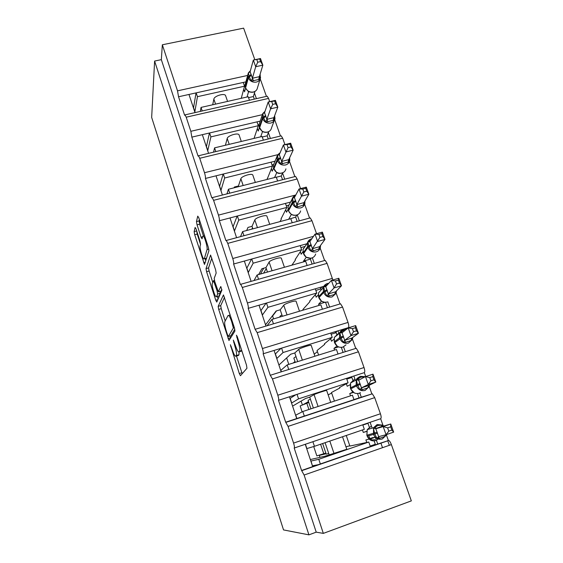 <?xml version="1.0" encoding="UTF-8"?>
<svg xmlns="http://www.w3.org/2000/svg" width="563" height="563" viewBox="0 0 563 563"><rect width="100%" height="100%" fill="white"/><g stroke="black" fill="none" stroke-linecap="round" stroke-linejoin="round"><path stroke-width="0.84" d="M230.366 344.732L239.303 373.565L240.457 375.711L246.967 368.244L246.481 365.098L237.269 336.653L236.425 335.175L237.959 341.044C239.556 346.301 240.091 349.665 239.571 351.129L239.043 351.861L238.423 351.819C237.495 350.89 236.439 348.652 235.264 345.098L233.307 340.094L234.799 345.795C236.347 350.897 236.875 354.141 236.383 355.534L235.32 356.189C234.426 355.288 233.406 353.1 232.259 349.602L230.366 344.732M196.079 228.986L195.115 227.424L194.151 231.59L194.714 234.75L204.503 264.455L208.922 250.697L208.352 247.354L198.753 217.712L197.74 216.136L196.473 221.569L197.057 224.869L201.033 237.199L202.047 238.832L202.722 236.312L203.299 236.066C204.798 237.002 207.782 247.854 207.029 249.641L204.292 258.776L203.778 258.959C202.37 258.044 199.492 247.692 200.146 245.897L200.562 244.349L199.999 241.14L196.079 228.986M308.925 534.85L154.607 61.064L151.665 117.435L283.534 529.924L308.925 534.85L316.223 532.162L323.331 533.386L304.104 475.038L301.578 470.478L294.196 448.049L305.266 444.291L312.69 466.621L301.578 470.478M218.17 306.356L218.69 309.397L228.972 340.524L234.933 331.044L234.412 327.835L223.462 294.928L218.17 306.356L220.71 305.625L221.224 308.665L225.193 320.98M217.832 299.643L215.749 300.234L206.579 271.697L206.037 268.593L210.576 255.053L215.615 269.768L216.164 273.076L214.214 278.333L214.756 281.535L218.353 291.817L220.703 286.609M215.749 300.234L216.797 302.064L221.871 290.226L220.851 286.581M256.418 98.652L254.448 93.036M266.433 96.372L260.24 78.89M249.444 100.235L248.22 96.745L201.033 107.413L202.223 110.967M200.329 111.397L201.033 107.413M195.009 112.607L188.971 94.457L178.541 96.766L184.643 115.281L185.058 114.866L186.198 117.195L190.85 131.306L191.835 137.133L202.342 134.67L208.549 153.347M270.409 138.463L268.354 132.615M280.487 136.042L274.702 119.715M263.378 140.159L262.098 136.478L214.566 147.858L215.819 151.602M213.56 152.144L214.566 147.858M280.691 135.993L281.226 135.859L282.689 138.245L199.731 158.28L198.5 155.768L198.07 156.085L191.835 137.133M284.709 179.182L282.577 173.108M294.864 176.599L289.516 161.504M277.629 180.983L276.285 177.127L228.416 189.245L229.732 193.172M226.98 193.869L228.416 189.245M222.406 195.03L216.016 175.818L205.439 178.45L211.822 197.838L212.251 197.62L213.588 200.329L218.465 215.115C219.26 217.712 219.556 219.584 219.359 220.731L230.021 217.937L236.587 237.692M299.34 220.837L297.236 214.848M316.554 233.708L311.937 220.689L310.22 217.909L309.587 218.085L304.682 204.299M292.211 222.751L290.804 218.718L242.59 231.604L243.962 235.707M240.514 236.636L242.59 231.604M311.937 220.689L227.776 243.378L226.326 240.45L225.897 240.584L219.359 220.731M314.309 263.449L312.324 257.798M332.867 279.987L327.075 263.364L325.21 260.359L324.584 260.479L320.213 248.135M307.109 265.433L305.667 261.288L257.101 274.976L258.537 279.255M254.012 280.536L257.101 274.976M251.084 281.303L244.356 261.056L233.61 264.026L240.302 284.357L240.732 284.301L242.301 287.475L247.417 302.985C248.241 305.681 248.508 307.468 248.206 308.362L259.029 305.209L265.926 325.949M329.629 307.067L327.772 301.782M322.93 287.982L322.486 286.722L315.28 288.819L316.751 293.027L309.713 301.135M348.448 327.814L348.384 327.638C348.997 326.821 348.877 325.083 348.025 322.423L342.571 307.053L340.552 303.809L339.953 303.858L336.125 293.049M323.802 286.335L322.486 286.722M322.36 309.108L320.882 304.864L271.964 319.39L273.456 323.838M267.038 325.752L271.964 319.39M342.571 307.053L257.185 332.649L255.067 329.193L248.206 308.362M345.253 351.551L343.578 346.78M338.975 333.683L337.976 330.833L330.72 333.057L332.226 337.371L324.499 343.789M365.704 376.52L364.324 372.629C364.993 371.946 364.894 370.25 364.029 367.54L358.448 351.798L356.252 348.279L355.696 348.272L352.438 339.088M348.384 327.638L337.976 330.833M337.976 353.838L336.456 349.489L287.193 364.887L288.678 369.321M280.719 370.447L287.193 364.887M311.445 362.354L311.846 362.044M281.134 371.693L274.068 350.439L263.16 353.789L270.191 375.127L272.443 378.934L277.805 395.226C278.664 398.02 278.896 399.723 278.488 400.335L289.473 396.788L296.715 418.569L285.744 422.194M383.044 425.459L380.658 418.717C381.39 418.168 381.313 416.521 380.426 413.763L374.705 397.633L372.319 393.811L361.298 397.232L359.799 392.953M355.387 380.398L353.846 376.014L346.541 378.371L348.082 382.784L339.623 387.443M371.812 393.762L369.166 386.288M364.324 372.629L353.846 376.014M361.298 397.232L353.972 399.653L352.417 395.198L302.795 411.511L304.316 416.057L296.715 418.569M353.972 399.653L304.316 416.057M295.603 415.22L302.795 411.511M306.005 415.726L306.511 415.332M374.705 397.633L288.073 426.388L285.687 422.208L278.488 400.335M245.848 81.867L196.163 92.867L197.444 96.681L244.539 86.195L241.238 98.321M243.23 82.444L244.539 86.195M260.219 121.101L209.584 132.974L210.893 136.879L258.326 125.697L254.033 138.414M256.988 121.854L258.326 125.697M275.089 161.173L223.321 174.009L224.658 178.007L272.436 166.092L267.326 178.781M271.063 162.165L272.436 166.092M290.578 202.068L237.375 216.009L238.74 220.105L286.863 207.423L281.141 218.655M285.462 203.412L286.863 207.423M306.912 243.758L251.76 259.008L253.16 263.195L301.627 249.726L295.265 259.43M300.199 245.616L301.627 249.726M315.28 288.819L266.496 303.035L267.932 307.328L316.751 293.027M330.72 333.057L281.584 348.138L283.055 352.529L332.226 337.371M346.541 378.371L297.046 394.346L298.552 398.85L348.082 382.784M323.331 533.386L411.335 500.88L391.369 444.601C390.546 442.412 389.68 441.026 388.78 440.449L377.745 444.038L376.471 440.421M376.049 439.224L375.394 437.352M372.15 428.126L370.102 422.292L362.748 424.791L364.324 429.316L314.443 446.318L312.894 441.702L305.266 444.291M388.329 440.365L386.324 434.706M380.658 418.717L370.102 422.292M377.745 444.038L370.363 446.6L368.772 442.039L318.785 459.302L320.347 463.961L312.69 466.621M370.363 446.6L320.347 463.961M342.515 436.747L346.808 449.281L324.971 456.206L310.34 459.556M310.846 461.069L318.785 459.302M368.772 442.039L349.883 446.058L346.245 435.48M326.09 453.778L319.305 455.404L323.12 453.968M362.748 424.791L312.894 441.702M269.705 101.657L268.558 98.412L267.207 96.196L266.721 96.308M282.689 138.245L284.941 144.6M300.551 188.598L297.144 178.992L295.561 176.423L294.977 176.571M380.848 442.961L382.509 447.691M154.607 61.064L161.342 59.657L162.341 44.787L243.631 28.15L254.842 59.748M162.341 44.787L177.514 90.84L178.541 96.766M161.342 59.657L316.223 532.162M288.073 426.388L293.576 443.088C294.456 445.938 294.66 447.592 294.196 448.049M257.185 332.649L262.428 348.539C263.266 351.284 263.512 353.029 263.16 353.789M227.776 243.378L232.765 258.523C233.575 261.169 233.856 262.998 233.61 264.026M199.731 158.28L204.496 172.721C205.277 175.269 205.586 177.183 205.439 178.45M212.694 104.774L213.856 99.102C214.2 95.921 224.686 92.832 225.587 95.633L225.664 95.844M194.805 111.995L197.444 96.681M225.418 145.261L227.206 138.47C227.67 135.584 238.255 132.411 239.057 134.909L239.12 135.099M207.712 150.828L210.893 136.879M238.621 186.663L238.402 186.001L234.391 187.015L234.131 187.796M238.402 186.001L240.865 178.738C241.443 176.163 252.133 172.897 252.822 175.086L252.878 175.248M220.907 190.519L224.658 178.007M252.871 228.859L252.02 226.333L247.98 227.41L246.657 230.513M252.02 226.333L254.828 219.936C255.532 217.67 266.327 214.32 266.911 216.178L266.961 216.319M234.398 231.111L238.74 220.105M267.46 272.056L265.954 267.587L261.886 268.727L258.614 274.547M265.954 267.587L269.121 262.084C269.959 260.155 280.86 256.707 281.324 258.227L281.359 258.34M248.199 272.626L253.16 263.195M282.401 316.293L280.198 309.784L276.109 310.987L265.553 324.83M280.198 309.784L283.752 305.223C284.723 303.647 295.737 300.107 296.075 301.261L296.103 301.346M262.323 315.104L267.932 307.328M297.7 361.601L294.78 352.959L290.663 354.233L278.917 365.035M294.78 352.959L298.728 349.391C299.84 348.187 310.966 344.542 311.17 345.316L311.191 345.372M293.232 363.001L294.991 361.502M276.771 358.568L283.055 352.529M313.38 408.034L309.706 397.147L305.554 398.498L292.577 406.113M309.706 397.147L314.063 394.621C315.329 393.804 326.568 390.053 326.639 390.426L330.72 402.334M303.52 404.41L308.51 401.616M291.564 403.066L298.552 398.85M252.491 227.734L251.879 229.12M266.278 268.544L263.604 273.139M263.737 268.206L260.423 274.04M276.532 310.86L272.598 316.019L273.569 318.911M286.644 357.934L288.805 364.388M301.106 401.102L302.366 404.853M306.701 448.62L314.443 446.318M319.305 455.404L319.96 457.353M387.668 440.597L389.343 445.305M329.158 454.756L325.083 442.694L324.006 443.06M370.187 446.093L374.993 444.995M348.969 378.399L352.382 376.485M334.767 333.113L337.265 331.051M319.918 289.213L322.015 286.856M297.046 394.346L289.473 396.788M281.584 348.138L274.068 350.439M266.496 303.035L259.029 305.209M251.76 259.008L244.356 261.056M237.375 216.009L230.021 217.937M223.321 174.009L216.016 175.818M209.584 132.974L202.342 134.67M196.163 92.867L188.971 94.457M305.428 444.242L306.863 448.563M312.43 465.84L311.001 461.02M312.585 465.784L318.215 464.7M290.029 398.449L295.913 394.712M290.184 398.4L291.718 403.009M275.272 354.064L281.036 348.307M275.427 354.014L276.926 358.518M260.859 310.699L266.13 303.14M261.014 310.656L262.478 315.055M246.77 268.326L251.492 259.079M246.925 268.284L248.353 272.583M233.005 226.903L237.157 216.065M233.152 226.868L234.553 231.069M219.542 186.409L223.145 174.051M219.69 186.367L221.062 190.484M206.375 146.802L209.436 133.009M206.522 146.767L207.86 150.785M193.496 108.061L196.037 92.895M193.644 108.026L194.953 111.96M296.94 418.717L295.758 415.17M281.345 371.812L280.874 370.398M238.128 355.542L235.89 356.224M239.071 351.854L238.986 354.746L238.48 355.436M241.323 351.164L239.043 351.861M236.481 356.041L242.203 373.712M224.517 297.285L220.71 305.625M230.014 335.977L230.675 338.018M227.586 335.076L228.36 336.47L233.364 327.976L231.773 321.93C230.619 318.461 229.598 316.3 228.712 315.442L228.05 315.491L224.792 321.74C224.384 323.303 224.933 326.547 226.425 331.466L227.586 335.076M230.83 335.731L228.36 336.47M234.799 329.256L230.921 335.703M218.113 298.995L217.297 296.462M212.737 282.309L209.098 271L206.579 271.697M211.815 258.051L208.563 267.897L209.098 271M220.985 291.085L221.857 289.424M212.279 283.541C211.498 285.068 214.517 295.786 216.009 296.778L216.509 296.687L217.621 294.006L217.086 290.853L213.532 280.656L212.279 283.541M218.606 296.089L216.509 296.687M220.027 291.36L220.217 293.274L219.07 295.955M204.27 258.825L206.544 258.382M199.372 219.633L199.07 220.893L199.647 224.194L203.475 236.017M196.677 230.83L197.212 234.088L200.541 244.426M205.108 258.6L205.805 260.775M386.028 434.791L386.155 435.234L384.874 436.466L379.356 438.373L376.971 438.408L374.775 434.017L373.403 428.253L377.942 425.452L382.397 425.072L383.199 426.233L375.831 428.753L378.618 436.656L386.077 434.727L383.192 426.592L375.873 428.739M387.654 427.873L388.808 431.138L391.855 430.09L390.694 426.831L387.654 427.873L383.192 426.592L390.764 424.002L383.241 426.219M390.694 426.831L390.764 424.002L393.657 432.11L386.077 434.727L388.808 431.138M375.134 437.085L369.982 438.866M366.809 442.518L365.908 439.935L369.124 439.105M373.093 437.965L372.938 437.514L369.856 438.577M362.431 429.963L363.297 432.433L366.569 431.476M347.012 435.213L355.204 432.426M363.297 432.433L366.604 431.307M374.113 440.857L375.31 444.27L370.173 446.058M355.225 432.475L353.592 432.975M362.825 425.009L367.963 423.327L369.335 427.247M386.063 435.382L382.242 439.006C378.259 439.921 375.352 438.394 373.529 434.418L367.16 436.149L370.398 440.069L375.113 439.647M377.379 437.965L377.506 438.331L378.955 437.247M368.216 428.999L367.618 429.492M369.99 438.88L370.545 438.915L370.109 439.105L370.545 440.104C373.403 441.385 375.922 441.026 378.118 439.02M375.831 428.753L373.403 428.253M378.618 436.656L376.971 438.408M393.657 432.11L391.855 430.09M362.846 425.065L367.963 423.327M313.718 446.536L316.842 455.875L325.85 453.074M322.634 443.524L326.209 454.137L328.729 453.475M345.956 446.79L349.792 445.79M370.918 380.792L373.938 379.807L372.812 376.633L369.792 377.611L370.918 380.792L368.286 384.515L365.478 376.591L372.995 374.156L375.817 382.059L368.286 384.515L361.474 387.858L368.751 385.472L368.997 386.809L367.702 387.928L362.22 389.723L359.877 389.8L357.378 384.522L356.4 379.898L360.89 377.154L365.042 376.823M369.792 377.611L365.478 376.591L358.722 380.173L361.474 387.858M373.938 379.807L375.817 382.059L368.8 385.458M353.388 392.411L349.757 393.6L352.902 392.059M346.322 383.741L347.209 386.274L350.01 384.789M334.429 401.116L331.473 392.517L339.813 388.013L339.602 387.393M349.707 401.285L351.488 400.476M350.531 395.817L349.757 393.6M357.533 393.579L359.053 397.907L353.951 399.589M356.625 398.998L359.053 397.907M346.794 379.103L351.882 377.463L353.304 381.517M368.934 386.894L365.105 390.455C361.157 391.306 358.286 389.786 356.499 385.908L350.658 388.899L354.226 392.89M358.722 380.173L356.4 379.898M361.439 387.879L359.877 389.8M372.995 374.156L372.812 376.633M302.12 411.863L300.135 405.923L308.805 402.482M310.945 408.837L308.074 400.307L310.375 399.139M328.159 394.867L331.663 393.065M352.396 328.651L353.494 331.748L356.492 330.819L355.387 327.729L352.396 328.651L348.223 327.884L355.682 325.597L358.427 333.296L350.96 335.604L348.223 327.884L342.044 332.803L344.69 340.319L351.995 338.032L352.269 339.588L350.953 340.601L345.513 342.29L343.219 342.403L341.058 338.082L334.598 342.719C336.301 346.421 339.06 347.878 342.888 347.111L345.992 344.852M353.494 331.748L350.96 335.604L344.725 340.291M356.492 330.819L358.427 333.296L351.995 338.032M338.595 346.928L333.993 348.363L337.026 346.083M330.615 338.68L331.501 341.213L333.88 339.313M318.602 355.07L317.039 350.531L324.689 344.345L324.457 343.683M323.282 358.638L323.711 358.321M334.591 350.073L333.993 348.363M341.34 347.385L343.099 352.41M331.128 334.225L336.181 332.677L337.068 335.217M343.641 336.92L341.058 338.082L339.82 332.747L344.267 330.052M352.234 339.623L348.398 343.106C344.479 343.894 341.642 342.395 339.89 338.609L339.58 337.709L334.295 341.847L337.35 346.301L339.074 347.089M342.044 332.803L339.82 332.747M344.69 340.319L343.219 342.403M355.682 325.597L355.387 327.729M295.279 362.361L293.844 358.103L295.99 356.541M314.189 354.12L317.441 351.699M335.442 280.937L336.512 283.956L339.489 283.083L338.412 280.071L335.442 280.937L331.403 280.409L338.813 278.263L341.488 285.765L334.07 287.939L331.403 280.409L325.773 286.609L328.356 293.942L335.611 291.782L335.949 293.527L334.619 294.435L329.221 296.032L326.962 296.173L324.83 291.887L323.697 292.471L318.876 297.693C320.537 301.311 323.275 302.76 327.068 302.042M336.512 283.956L334.07 287.939L328.391 293.907M339.489 283.083L341.488 285.765L335.611 291.782M324.999 302.296L318.595 304.189L321.48 301.163M315.28 294.674L316.16 297.208L318.172 294.991M303.147 310.129L302.915 309.467L309.903 301.669L309.664 300.973M319.024 305.413L318.595 304.189M325.527 302.296L327.434 307.722M315.829 290.402L320.847 288.939L321.065 289.572M327.328 290.599L324.83 291.887L323.655 286.757L328.046 284.111M335.942 293.527L332.1 296.933C328.215 297.658 325.414 296.173 323.697 292.471L323.387 291.592L318.574 296.842L321.55 301.212L324.591 302.261M325.773 286.609L323.655 286.757M328.356 293.942L326.962 296.173M338.813 278.263L338.412 280.071M279.994 317.004L279.938 316.821C279.72 316.427 280.381 315.78 281.922 314.886M318.911 234.426L319.96 237.368L322.909 236.551L321.867 233.617L318.911 234.426L315.013 234.131L322.36 232.118L324.971 239.43L317.609 241.471L315.013 234.131L309.903 241.541L312.423 248.698L319.622 246.657L320.03 248.586L313.324 250.894L311.107 251.07L308.988 246.819L307.898 247.46L303.52 253.737C305.153 257.27 307.855 258.706 311.62 258.044C313.69 257.397 315.034 256.052 315.653 254.019M319.96 237.368L312.451 248.656M322.909 236.551L324.971 239.43L319.622 246.657M303.823 261.802L303.556 261.049L310.389 259.121L311.1 258.171M303.556 261.049L306.251 257.291M300.297 251.696L301.177 254.223L302.894 251.731M291.908 265.166L295.455 259.958L295.195 259.219M310.389 259.121L312.127 264.068M311.409 245.412L308.988 246.819L307.877 241.886L309.657 240.478L309.988 241.428M320.537 245.419L320.326 247.762C319.693 249.845 318.32 251.211 316.202 251.872C312.345 252.548 309.573 251.07 307.898 247.46L307.595 246.601L303.232 252.907L306.131 257.185L310.656 258.234M303.872 248.213L303.387 248.466M309.903 241.541L307.877 241.886M312.423 248.698L311.107 251.07M322.36 232.118L321.867 233.617M300.888 247.6L304.829 246.503M302.795 189.077L303.816 191.941L306.751 191.181L305.73 188.316L302.795 189.077L299.016 188.999L306.314 187.113L308.862 194.249L301.557 196.156L299.016 188.999L294.414 197.564L296.877 204.545L304.013 202.624L304.492 204.721L297.813 206.846L295.631 207.057L293.534 202.835L292.471 203.524L288.53 210.815C290.128 214.264 292.802 215.685 296.539 215.08C298.7 214.426 300.065 213.039 300.628 210.928M303.816 191.941L296.898 204.496M306.751 191.181L308.862 194.249L304.013 202.624M288.974 219.211L295.652 217.079L296.863 214.989M288.861 218.894L291.324 214.482M285.659 209.696L286.539 212.23L288.031 209.45M280.029 221.597L281.324 219.176L281.05 218.402M295.652 217.079L297.173 221.421M295.878 201.308L293.534 202.835L292.478 198.085L294.231 196.677L294.491 197.43M291.071 214.207L291.916 214.686C293.274 215.439 294.977 215.523 297.032 214.925M293.548 197.909L292.478 198.085M296.877 204.545L295.631 207.057M306.314 187.113L305.73 188.316M286.286 205.769L288.706 205.129M287.081 144.839L288.073 147.64L290.987 146.929L289.987 144.128L283.421 144.965L290.663 143.206L293.147 150.166L285.891 151.954L283.421 144.965L279.297 154.628L281.697 161.447L288.784 159.632L289.319 161.891L280.522 164.086L278.446 159.899L277.418 160.638L273.885 168.879C275.455 172.257 278.094 173.664 281.803 173.108C284.048 172.454 285.42 171.039 285.927 168.872M288.073 147.64L281.718 161.391M290.987 146.929L293.147 150.166L288.784 159.632M276.32 177.232L281.247 175.987L282.703 172.827M277.052 172.651L276.63 172.412M274.561 177.563L276.714 172.7M271.352 168.661L272.232 171.18L273.548 168.098M267.474 179.358L267.221 178.478M281.247 175.987L282.556 179.731M289.298 158.513L289.319 161.891M280.719 158.259L278.446 159.899L277.446 155.325L279.171 153.917L279.361 154.473M289.628 157.795L289.755 160.652C289.234 162.869 287.834 164.312 285.532 164.973C281.739 165.536 279.03 164.093 277.418 160.638L277.13 159.822L273.604 168.084L276.363 172.215L277.299 172.742C278.389 173.756 280.451 173.636 283.499 172.391M279.297 154.628L277.446 155.325L280.057 152.855M281.697 161.447L280.522 164.086M290.663 143.206L289.987 144.128M272.013 164.889L273.548 164.502M271.746 101.678L272.717 104.408L275.603 103.747L274.631 101.016L268.199 102.002L275.391 100.355L277.812 107.153L270.613 108.821L268.199 102.002L264.533 112.706L266.876 119.363L273.914 117.653L274.505 120.074L265.771 122.129L263.709 117.97L262.717 118.758L259.578 127.907C261.112 131.214 263.723 132.608 267.411 132.101C269.719 131.446 271.099 130.018 271.556 127.808L274.258 120.602M272.717 104.408L270.613 108.821L266.897 119.3M275.603 103.747L277.812 107.153L273.914 117.653M262.274 136.992L267.165 135.824L268.706 131.665M263.076 131.798L262.267 131.397M260.683 136.816L262.435 131.869M257.368 128.533L258.248 131.052L259.416 127.639M267.165 135.824L268.269 138.977M274.399 116.337L274.505 120.074M265.912 116.231L263.709 117.97L262.766 113.571L264.462 112.164L264.589 112.537M274.653 115.654L274.983 118.68C274.519 120.939 273.104 122.396 270.74 123.051C266.975 123.564 264.3 122.136 262.717 118.758L262.435 117.963L259.304 127.132L261.999 131.2L263.02 131.77C265.722 132.812 268.044 132.46 269.994 130.736M262.457 131.812L262.471 131.453M264.533 112.706L262.766 113.571L264.99 111.361M266.876 119.363L265.771 122.129M275.391 100.355L274.631 101.016M258.058 124.916L259.022 124.69M256.777 59.551L257.72 62.219L260.592 61.599L259.642 58.932L253.343 60.065L260.479 58.531L262.844 65.167L255.701 66.723L253.343 60.065L250.113 71.754L252.4 78.257L259.381 76.652L260.036 79.221L251.365 81.142L249.318 77.018L248.353 77.849L245.588 87.863C247.101 91.1 249.683 92.48 253.336 92.015C255.708 91.382 257.094 89.939 257.502 87.701L260.078 79.256M257.72 62.219L255.701 66.723L252.421 78.194M260.592 61.599L262.844 65.167L259.381 76.652M248.536 97.645L253.392 96.547L254.912 91.48M249.409 91.868L248.48 91.959L248.234 91.305M247.037 97.012L248.48 91.959M243.695 89.306L244.567 91.818L245.602 88.081L247.952 91.1L249.071 91.734C252.182 92.818 254.666 92.262 256.517 90.052M253.392 96.547L254.3 99.13M259.832 75.16L260.036 79.221M251.457 75.175L249.318 77.018L248.424 72.782L250.162 71.571M248.501 91.903L248.445 91.361M250.113 71.754L248.466 72.74M252.4 78.257L251.365 81.142M260.479 58.531L259.642 58.932M244.412 85.836L245.018 85.703M231.302 346.646L230.71 346.822M237.445 337.209L236.784 337.406M234.285 342.065L233.659 342.255M247.593 75.463L177.514 90.84M268.558 98.412L186.198 117.195M262.302 114.683L190.85 131.306M277.848 154.663L204.496 172.721M297.144 178.992L213.588 200.329M295.8 194.988L218.465 215.115M313.478 236.354L232.765 258.523M327.075 263.364L242.301 287.475M332.395 278.368L247.417 302.985M348.025 322.423L262.428 348.539M358.448 351.798L272.443 378.934M364.029 367.54L277.805 395.226M380.426 413.763L293.576 443.088M391.369 444.601L304.104 475.038M334.07 453.623L329.819 441.082M318.088 406.486L314.063 394.621M302.373 360.144L298.728 349.391M287.039 314.914L283.752 305.223M272.063 270.754L269.121 262.084M257.439 227.635L254.828 219.936M243.16 185.516L240.865 178.738M229.204 144.353L227.206 138.47M215.566 104.127L213.856 99.102M238.986 354.746L236.383 355.534M235.425 345.605L234.799 345.795M241.745 350.467L239.571 351.129M238.628 340.847L237.959 341.044M241.865 372.769L239.303 373.565M230.598 337.772L228.05 338.532M221.224 308.665L218.69 309.397M234.363 327.68L233.364 327.976M233.673 325.541L233.005 325.738M232.435 321.733L231.773 321.93M208.563 267.897L206.037 268.593M221.175 291.036L218.55 291.775M220.217 293.274L217.621 294.006M217.733 290.67L217.086 290.853M215.017 282.323L214.39 282.499M206.621 258.135L204.292 258.776M208.817 249.156L207.029 249.641M202.596 236.784L201.033 237.199M199.647 224.194L197.057 224.869M199.07 220.893L196.473 221.569M205.347 262.267L203.7 262.717M197.212 234.088L194.714 234.75M196.656 230.929L194.151 231.59M377.527 433.137L373.529 434.418L373.536 427.711L377.14 424.565L382.411 425.079M377.196 432.187L366.9 435.22L367.224 436.135C368.997 440.013 371.826 441.505 375.711 440.611L378.153 439.027M378.688 438.387L379.117 437.711M370.771 426.536L367.245 429.604L366.837 435.227L367.217 436.121M366.9 435.206L367.245 429.604L373.536 427.711L377.309 424.593L382.685 425.276M375.254 437.212L370.545 438.915L372.136 440.182M383.192 426.24L382.418 426.24L380.806 424.981M375.943 428.717L375.296 426.867M384.874 436.466L385.106 434.981M379.356 438.373L378.723 436.628M320.593 444.228L323.795 453.743M360.186 376.351L364.725 376.612M360.369 384.416L356.499 385.908L356.175 384.986L350.397 387.956L350.707 388.857C352.445 392.636 355.246 394.114 359.095 393.284L360.44 392.65M360.046 383.494L356.175 384.986L356.302 379.912L360.137 376.373M354.275 379.553L350.524 383.009L350.721 388.892M364.219 377.266L363.74 376.731M358.828 380.116L358.265 378.505M367.702 387.928L368.751 385.472M362.22 389.723L361.537 387.837M306.793 403.214L308.911 409.505M339.229 333.486L338.18 333.704L334.274 337.462L334.549 342.776M343.662 329.341L346.576 329.2L343.754 329.369C340.756 331.058 339.355 332.339 339.552 333.219C340.284 331.297 341.614 330.017 343.55 329.376M343.324 336.02L339.58 337.709L339.552 333.219L334.274 337.462L334.323 341.931M342.135 332.733L341.657 331.347M350.953 340.601L351.945 338.046M345.513 342.29L344.788 340.27M327.539 283.485L328.799 283.288L327.589 283.506C325.4 284.181 323.964 285.554 323.268 287.609C323.936 285.554 325.308 284.195 327.37 283.527M336.484 290.888L335.97 293.457M327.019 289.72L323.387 291.592L323.268 287.609L318.461 292.943L318.834 297.771M321.853 289.178L318.461 292.943L318.538 296.919M325.864 286.518L325.463 285.357M334.619 294.435L335.555 291.796M329.221 296.032L328.454 293.886M311.803 238.74L311.811 238.747C309.502 239.451 308.031 240.88 307.405 243.04C308.017 240.887 309.411 239.472 311.585 238.796M311.107 244.553L307.595 246.601L307.405 243.04L303.049 249.423L303.584 253.913M305.287 246.144L303.049 249.423L303.197 252.998M318.686 249.395L319.566 246.664M313.324 250.894L312.514 248.635M304.921 201.054L304.864 203.665C304.294 205.826 302.901 207.233 300.684 207.902C296.856 208.514 294.118 207.057 292.471 203.524L292.183 202.694L288.242 209.999L288.608 211.034M295.582 200.47L292.183 202.694L291.951 199.492L295.237 195.467M289.473 204.144L288.024 206.867L288.502 210.928M303.133 205.439L303.964 202.631M297.813 206.846L296.961 204.475M280.43 157.443L277.13 159.822L276.876 156.936L279.051 153.467M274.294 163.052L273.358 165.262L273.864 169.013M273.695 168.344L273.358 165.262L277.446 155.332M287.953 162.531L288.728 159.639M282.668 163.847L281.781 161.363M265.63 115.429L262.435 117.963L262.168 115.345L259.043 124.571L259.564 128.054M259.642 122.797L259.043 124.571L259.409 127.428M273.125 120.623L273.857 117.66M267.875 121.854L266.953 119.279M259.951 74.766L260.549 77.708C260.134 79.995 258.713 81.459 256.292 82.099C252.548 82.571 249.909 81.149 248.353 77.849L248.079 77.068L245.327 87.103L245.602 88.074M251.182 74.393L248.079 77.068L247.804 74.689L248.431 72.782M245.44 83.359L245.053 84.767L245.588 88.025M260.057 74.407L260.275 75.224M245.44 87.441L245.053 84.767L248.438 72.789M258.642 79.693L259.332 76.659M253.434 80.847L252.477 78.173M388.78 440.449L301.902 470.612M372.319 393.811L286.053 422.313M356.252 348.279L270.578 375.19M340.552 303.809L255.475 329.2M325.21 260.359L240.732 284.301M310.22 217.909L226.326 240.45M295.561 176.423L212.251 197.62M281.226 135.859L198.5 155.768M267.207 96.196L185.058 114.866M314.914 356.224L311.17 345.316M299.488 311.219L296.075 301.261M284.421 267.27L281.324 258.227M269.712 224.356L266.911 216.178M255.342 182.426L252.822 175.086M241.302 141.461L239.057 134.909M227.572 101.41L225.587 95.633M230.253 314.991L228.712 315.442M214.44 280.402L213.532 280.656M204.587 235.721L203.299 236.066M382.889 425.361L383.818 426.05M379.124 437.725L378.667 438.387M368.737 435.727L370.165 439.253M375.401 428.725L382.889 426.022M350.341 387.991L350.524 383.009L356.302 379.912C356.288 378.99 357.632 377.815 360.32 376.387L365.12 376.788M369.441 385.148L369.082 386.535M358.202 380.194L359.595 379.708M352.776 337.462L352.325 339.383M341.431 332.888L342.353 332.564M325.069 286.771L325.914 286.468M309.115 241.787L309.953 241.478M295.638 195.298C293.752 196.03 292.528 197.43 291.951 199.492L288.024 206.867L288.221 210.112M288.516 210.956L291.071 214.2M278.347 155.085L279.234 154.726M262.168 115.345L262.773 113.571M263.498 113.29L264.399 112.903M250.38 70.783L248.494 72.69M248.994 72.486L249.909 72.064"/></g></svg>
